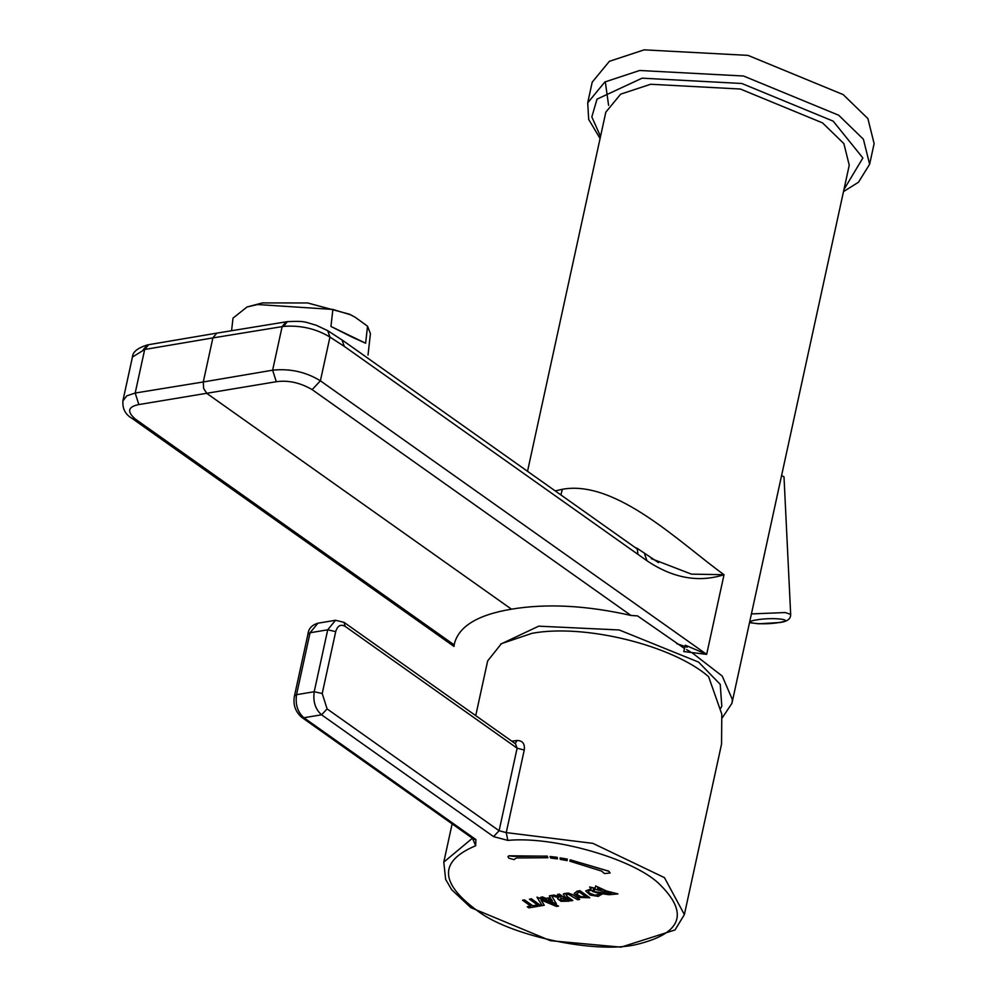 <?xml version="1.0" encoding="UTF-8"?>
<svg xmlns="http://www.w3.org/2000/svg" width="997" height="997" viewBox="0 0 997 997"><rect width="100%" height="100%" fill="white"/><g stroke="black" fill="none" stroke-linecap="round" stroke-linejoin="round"><path stroke-width="1.5" d="M751.414 613.915L785.2 612.544L790.671 614.364L784.003 476.84L781.586 475.532M511.76 741.157L517.119 740.484L515.113 743.525M474.074 839.362L475.881 839.549L475.669 845.743C437.92 861.595 439.503 883.99 480.38 912.953C514.863 936.881 596.156 953.568 635.351 944.77C681.998 933.79 689.75 913.302 658.606 883.305C632.148 858.454 553.061 835.947 507.834 840.396L506.239 832.607L499.098 830.725L493.565 836.62L321.57 714.799C315.314 709.241 312.871 701.552 314.217 691.731L322.218 693.526L327.116 708.904L499.098 830.725L517.107 748.174L515.524 743.824M517.119 740.484C522.677 740.646 525.058 743.837 524.248 750.056L506.239 832.607L592.891 843.362L664.463 877.647L684.378 914.573L675.019 929.952L621.019 947.15L550.419 940.694L470.833 907.644L451.703 889.76L445.647 879.391L443.79 862.118L472.416 838.24M548.612 899.369L552.425 900.976M552.4 901.076L548.587 899.468L551.191 899.032L552.4 901.076M524.522 899.905L532.772 905.75L524.522 899.905L522.565 900.229L530.79 906.173L527.276 906.759L530.815 906.074M524.497 900.004L522.54 900.328M527.276 906.759L528.821 907.856L537.844 906.36L536.324 905.151L532.747 905.849M537.844 906.36L536.299 905.264M532.772 905.75L536.324 905.151M529.432 899.194L539.227 906.136L541.134 905.812L531.364 898.771L529.432 899.194L531.364 898.771M541.134 905.812L531.339 898.87M544.225 905.301L540.997 899.992L556.488 906.423L558.532 906.086L536.959 897.138L542.181 905.637L544.25 905.201L541.022 899.892M558.532 906.086L536.959 897.138M542.605 896.988L546.157 898.459L542.605 896.988L540.648 897.325L556.463 904.005L551.466 895.493M551.416 895.543L549.359 895.879L551.441 895.431L556.463 904.005M549.359 895.879L550.444 897.749L546.157 898.459M546.182 898.359L550.469 897.649M540.648 897.325L542.63 896.889M561.61 900.353L560.189 899.007L562.682 898.285L565.648 900.378L561.61 900.353L565.66 900.279M560.214 898.908L561.635 900.254M557.398 894.546L561.074 897.15L553.746 895.044L551.466 895.53L558.432 897.711L557.622 898.783L561.024 901.325L569.162 901.163L559.367 894.11L557.398 894.546L559.367 894.11M557.635 898.671L558.457 897.599L557.635 898.671M558.432 897.711L557.622 898.783M569.162 901.163L559.342 894.222M560.464 897.238L561.099 897.051M553.746 895.044L560.488 897.138M553.734 895.156L551.466 895.53M565.997 894.621L567.343 896.602L572.789 900.453L570.807 900.889L564.427 896.365L563.704 893.673L568.215 893.038L573.699 895.082L579.668 899.306L573.674 895.181L568.19 893.138L563.679 893.773L563.293 894.546L563.704 893.673M572.764 900.565L567.318 896.714L565.984 894.72L568.34 894.259L577.649 899.743L579.643 899.419M574.235 893.399L579.544 897.437L589.75 897.736L579.967 890.682L577.064 891.293L574.235 893.399L577.089 891.193L579.967 890.682M589.75 897.736L579.942 890.795M580.69 896.639L577.113 894.508L578.086 892.477L579.506 892.203L586.236 896.976L580.69 896.639L586.261 896.864M576.864 893.449L577.113 894.508L580.715 896.54M576.877 893.399L577.138 894.409M597.552 888.925L597.652 888.128L601.403 889.86L597.552 888.925L601.428 889.76M597.677 888.028L597.564 888.813M617.928 893.898L606.637 891.044L617.928 893.898L609.017 894.72L597.988 893.15L592.492 891.393L608.307 893.648L611.51 893.324L593.252 888.888L594.386 890.433L589.377 890.545L588.479 891.517L589.04 892.876L594.561 895.144L599.035 894.558L599.496 893.773L601.964 894.309M594.561 895.144L599.035 894.558L599.521 893.673L602.026 894.035L598.287 896.39L590.249 895.094L585.725 890.907L591.121 888.938L589.626 886.994L595.147 888.327L595.67 885.972L606.612 891.144M595.67 885.972L606.637 891.044M595.147 888.327L595.695 885.872M589.626 886.994L595.172 888.227M585.725 890.907L591.146 888.826M599.06 894.459L599.521 893.673M589.04 892.876L594.586 895.032M588.492 891.468L589.065 892.776M594.386 890.433L593.265 888.788M608.307 893.648L611.522 893.225M592.492 891.393L608.32 893.536M570.159 859.8L608.768 871.154L610.102 873.011L608.743 871.266L570.159 859.8L569.86 861.196L601.627 871.104L604.481 873.559L610.102 873.011M567.119 860.623L560.227 859.352L560.102 857.869L567.293 859.19L567.119 860.623L567.293 859.19M560.102 857.869L567.318 859.09M557.248 857.32L557.473 858.916L557.248 857.32L550.082 856.485L550.618 858.018L557.473 858.916M557.236 857.42L550.082 856.485M507.947 856.672L508.969 855.775L547.253 856.186L547.901 857.732L547.253 856.186M514.24 856.423L508.944 855.887L507.934 856.722L508.806 858.155L514.041 859.626L516.321 857.956L547.901 857.732M514.253 856.323L547.278 856.087M721.554 744.123L721.791 714.126L708.593 676.651C672.302 645.159 584.117 623.524 531.999 633.332L501.429 643.651L487.67 660.899L475.731 715.634M587.694 102.865L604.843 81.978L639.65 70.488L743.525 76.009L838.689 115.228L863.402 139.231L869.621 164.268L874.12 143.63L867.901 118.593L843.188 94.603L748.024 55.383L644.149 49.85L609.379 61.316L592.206 82.165L587.707 102.791L588.691 119.391L600.082 138.533M720.644 708.418L721.791 706.138L720.245 684.366L698.585 662.108L619.212 629.967L538.716 626.166L500.681 644.124M350.695 346.059L376.23 364.142M352.714 347.479L375.807 363.843M555.204 490.91L562.383 489.278C616.233 479.37 681.213 543.963 724.034 574.708C698.623 582.834 672.95 578.198 647.016 560.788L644.698 554.394M341.996 340.002L344.314 346.395L647.016 560.788M683.992 648.15L637.557 615.909L630.976 615.448C586.535 605.403 546.692 603.31 511.473 609.179L206.952 393.503L203.65 388.543L203.276 381.963L272.63 370.186C289.99 368.367 305.917 371.906 320.398 380.804L329.945 337.061C316.136 328.698 300.72 325.134 283.659 326.38L212.884 337.908L203.276 381.963L135.193 393.03L144.69 349.473L132.451 357.038C132.613 351.991 137.598 347.953 147.394 344.925L143.244 349.735M676.776 643.688L687.207 647.203M687.868 646.255L706.661 654.368L683.792 651.564L685.251 645.221L687.868 646.255M651.303 558.656L691.457 574.135L724.034 574.708L706.661 654.368L320.398 380.804L312.148 389.628C300.271 382.698 288.332 380.056 276.306 381.714L272.63 370.186L282.126 326.617L286.039 321.844L287.36 321.645L283.659 326.38M454.42 643.414L454.009 646.442L454.121 644.86L135.28 419.039C126.731 411.549 127.915 406.726 138.857 404.57L135.193 393.03L126.818 395.834L122.88 400.931M326.742 330.256L327.714 330.668L329.945 337.061L344.314 346.395M637.955 554.369L637.208 548.35L635.101 547.49M722.339 717.728L731.923 703.346L849.245 165.228L843.886 143.618L822.537 122.893L740.372 89.032L650.68 84.259L620.657 94.154L605.827 112.15L527.525 471.294M731.923 703.346L732.396 699.595L722.227 676.053L691.868 652.599M454.009 646.442L131.766 418.204M511.473 609.179C477.152 614.875 458.034 626.777 454.121 644.86L454.296 643.975M690.061 651.602L686.559 649.633M212.884 337.908L216.81 333.135L148.665 344.688L144.69 349.473L212.884 337.908M286.039 321.844L216.972 333.11M231.578 330.73L232.999 318.13L247.044 306.989L257.6 304.534L332.873 309.431L330.954 326.443L352.19 337.16L365.625 343.23L367.544 326.206L370.423 333.646L368.018 355.044M247.044 306.989L262.398 302.914L307.624 302.963L349.635 314.254L355.268 317.32L350.545 314.79L332.873 309.431M367.544 326.206L355.268 317.32M365.625 343.23L330.954 326.443M756.586 619.885C773.061 616.969 796.715 619.773 779.006 622.539C762.531 625.455 738.877 622.651 756.586 619.885M327.116 708.904L321.57 714.799L303.898 717.74C297.642 712.182 295.187 704.48 296.545 694.672L314.217 691.731L327.714 629.817L335.715 631.612C337.522 625.717 340.662 623.96 345.112 626.353L517.107 748.174L524.248 750.056M475.881 839.549L303.898 717.74L301.667 717.304C295.262 711.534 292.856 704.43 294.464 695.968L296.545 694.672L310.042 632.759L327.714 629.817L335.515 620.284M335.715 631.612L322.218 693.526M294.464 695.968L307.961 634.055L310.042 632.759L317.918 623.2L335.59 620.271L344.04 622.365L345.112 626.353M475.669 845.743L472.466 838.278M493.565 836.62L507.834 840.396M605.291 81.717L608.594 105.333M600.53 136.464L591.832 116.911L597.016 99.139L642.105 78.177L741.805 83.486L833.143 121.123L862.866 157.975L843.948 189.542M562.383 489.278L560.875 494.923M312.148 389.628L630.976 615.448M276.306 381.714L138.857 404.57M135.28 419.039L132.04 418.416M749.52 622.639L758.518 623.798L779.679 622.527C787.181 621.654 790.845 618.938 790.671 614.364M473.662 839.125L301.667 717.304M515.424 743.75L344.04 622.365M307.961 634.055C308.547 628.633 311.862 625.019 317.918 623.2M443.79 862.118L452.127 823.871M721.541 744.123L684.378 914.573M843.499 191.598L858.479 182.239L869.621 164.268M287.36 321.645C305.593 320.785 304.309 321.906 316.373 325.309L327.714 330.668L342.706 340.401L638.13 549.634M132.003 418.366C125.286 414.478 122.257 408.558 122.943 400.607M658.568 562.644L637.208 548.35M148.665 344.688L147.394 344.925M132.439 357.038L122.93 400.644"/></g></svg>
